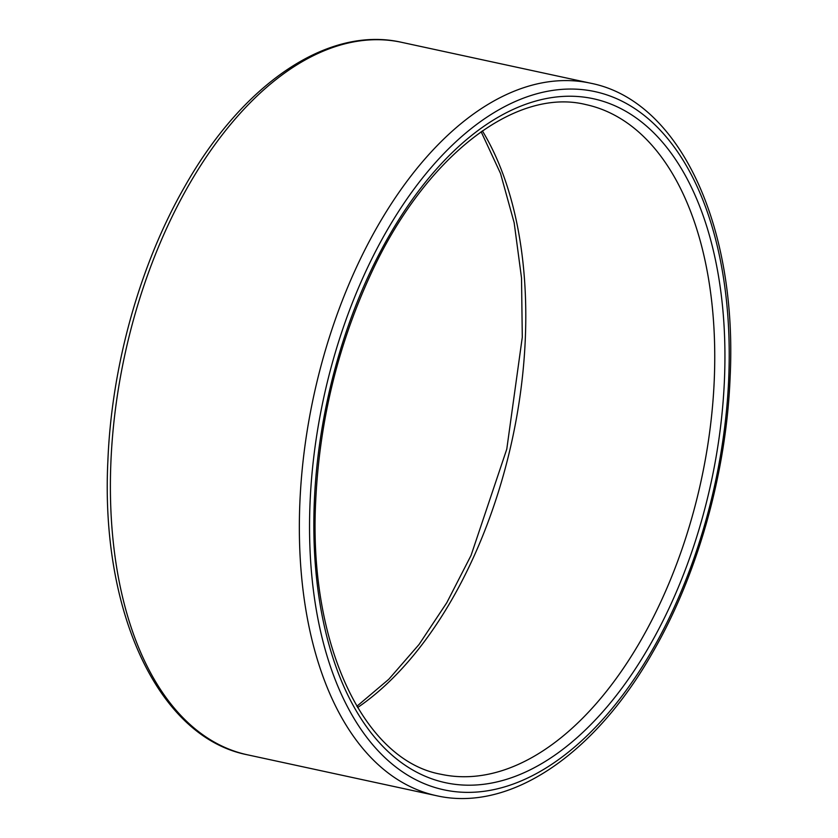 <?xml version="1.0" encoding="UTF-8"?>
<svg xmlns="http://www.w3.org/2000/svg" width="838" height="838" viewBox="0 0 838 838"><rect width="100%" height="100%" fill="white"/><g stroke="black" fill="none" stroke-linecap="round" stroke-linejoin="round"><path stroke-width="1.26" d="M482.363 130.864A342.595 192.132 -77.8 0 1 525.311 338.762A342.595 192.132 -77.8 0 1 357.617 707.555M110.899 462.188A364.478 204.409 102.2 0 0 247.461 754.808C157.953 737.325 100.309 611.331 107.893 460.607C111.622 365.902 139.883 264.808 184.37 187.22C242.297 84.083 327.805 25.412 401.58 42.319A364.478 204.409 102.2 0 0 110.899 462.188M310.039 503.062A357.187 200.313 102.2 0 0 504.874 786.809A357.187 200.313 102.2 0 0 728.725 378.367A357.187 200.313 102.2 0 0 533.89 94.61A357.187 200.313 102.2 0 0 310.039 503.062M247.461 754.808L436.42 795.681A364.478 204.409 -77.8 0 1 299.857 503.062A364.478 204.409 -77.8 0 1 590.539 83.192L401.58 42.319M441.05 774.281A342.595 192.132 102.2 0 0 714.269 379.635A342.595 192.132 102.2 0 0 585.909 104.593C515.433 87.026 424.562 156.413 370.218 275.44C337.683 346.251 319.508 421.378 315.706 500.82C308.237 644.338 364.09 760.621 441.05 774.281M724.451 379.645A349.886 196.218 -77.8 0 1 505.178 779.749A349.886 196.218 -77.8 0 1 314.323 501.784A349.886 196.218 -77.8 0 1 533.596 101.681A349.886 196.218 -77.8 0 1 724.451 379.645M356.862 706.277L388.79 679.272L419.063 644.453L446.748 602.784L471.04 555.437L506.781 449.116L522.294 337.18L521.519 277.975L514.165 222.772L500.527 173.466L481.138 131.723M436.42 795.681C509.682 812.451 594.551 754.745 652.435 652.865C697.593 575.004 726.357 472.946 730.108 377.393C737.691 226.669 680.047 100.675 590.539 83.192"/></g></svg>
